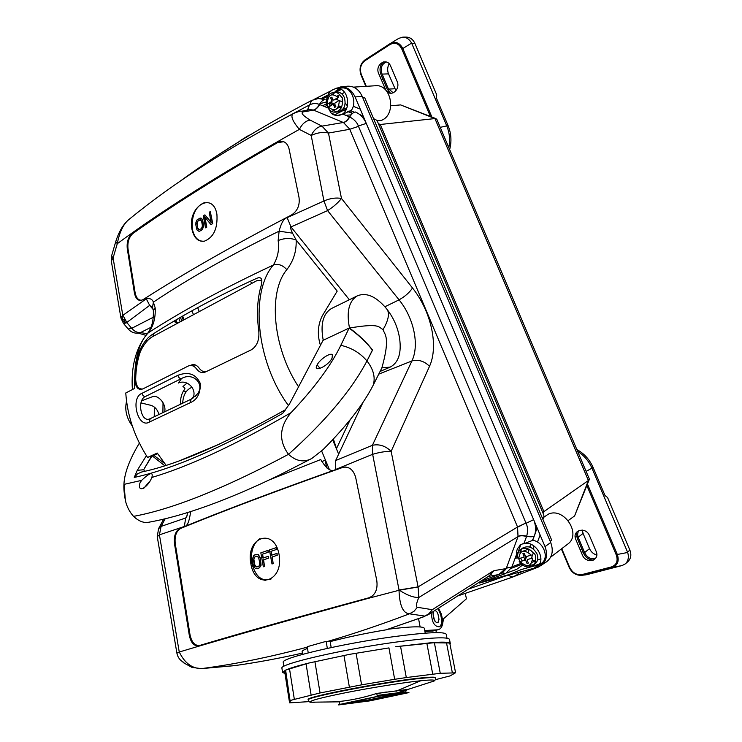 <?xml version="1.0" encoding="UTF-8"?>
<svg xmlns="http://www.w3.org/2000/svg" width="742" height="742" viewBox="0 0 742 742"><rect width="100%" height="100%" fill="white"/><g stroke="black" fill="none" stroke-linecap="round" stroke-linejoin="round"><path stroke-width="1.11" d="M362.708 97.582L364.6 97.434L551.714 540.213L550.212 541.326M346.032 87.677L344.344 88.112M363.719 117.524L363.422 116.8M363.126 117.282L363.599 117.236M377.149 120.798L381.49 120.343C396.933 114.509 391.461 83.698 375.257 85.757L353.47 87.129M347.785 111.588L352.413 113.489L349.083 110.966M338.862 106.152L339.391 106.106M338.955 95.208L338.009 97.193M337.87 97.545L337.174 99.725M341.116 89.578L336.135 92.036M335.597 92.305L334.206 93M327.333 96.46L322.714 98.825M176.828 322.102L175.947 319.978M533.6 566.174L539.582 563.827M542.17 562.798L544.711 561.583M532.728 560.247L535.065 561.11M532.144 540.705L533.544 538.052M543.673 517.369L548.041 514.317C563.614 506.369 582.118 534.212 567.713 544.109L550.666 557.131M536.373 527.469L536.605 526.839M523.963 560.47L525.559 556.24M335.551 105.967L333.742 105.225M332.388 104.668L329.875 103.639M326.554 103.769L322.649 105.772M158.065 215.486L157.916 216.247M178.757 318.337L180.204 321.815M277.016 554.413L277.332 555.183M503.512 571.164L504.903 570.663M511.321 568.298L521.709 564.384M589.241 479.582L574.596 515.922L588.397 480.501L434.942 118.572L400.597 104.91L390.867 105.763M568.224 520.559L574.596 515.922M543.042 513.232L543.775 511.294L380.275 124.489L434.942 118.572L436.908 119.518L589.213 478.692L588.397 480.501L542.717 512.462M342.85 109.566L345.568 110.679M340.958 108.295L339.938 107.061L337.452 108.323M378.411 123.719L380.275 124.489L378.643 124.257M373.838 119.314L375.86 119.647L377.4 121.336L543.793 515.013L543.914 516.71L542.523 518.472M339.224 106.125L341.329 107.636M528.517 550.193L528.183 552.104M436.064 118.664L400.597 104.91M279.048 141.509L277.332 142.761M351.142 114.852L345.846 115.344M271.071 145.692L271.025 146.359M229.417 170.79L228.323 170.799M167.377 209.272L168.211 209.374M267.862 550.434L268.316 551.51M343.926 87.092L342.071 87.973M339.873 89.049L335.634 91.155M327.908 95.041L321.073 98.538M514.531 576.284L538.469 567.018L546.641 561.759C552.317 557.159 553.671 550.74 550.712 542.513L362.17 96.312C358.794 89.235 353.841 85.868 347.321 86.22L340.448 86.972L335.106 88.79M519.335 572.741L524.279 570.876M539.23 565.079L543.459 563.401M537.05 527.887L534.639 535.14M534.342 535.937L532.663 540.38M531.151 544.405L530.103 547.206M529.278 549.386L528.239 552.131M526.625 556.444L525.206 560.191M522.581 565.079L516.757 569.29L506.925 572.945M271.34 552.011L271.043 551.306M175.325 321.267L175.019 320.525M152.444 219.957L152.592 219.187M304.906 111.55L308.718 109.528M319.876 103.694L326.424 101.932M330.978 102.684L334.827 104.242M338.955 105.93L341.608 107.024M343.787 107.915L346.514 109.028M350.205 110.539L354.333 112.227M359.406 114.314L363.153 116.16M350.168 91.581L352.227 92.184M360.195 109.093L353.211 106.254M347.553 106.143L345.234 103.008M342.516 101.904L339.437 100.643M339.029 100.476L335.505 99.048M337.1 96.117L339.78 94.8M341.737 93.835L344.65 92.425M148.539 221.951L148.391 222.721M546.594 553.569L545.296 555.73M540.89 558.782L537.505 560.136M535.52 560.924L532.32 562.195M531.272 558.448L533.359 552.92M533.683 549.312L533.804 545.815M537.468 542.068L540.12 535.065M541.029 565.627C546.631 561.091 547.958 554.747 545.027 546.613L355.103 96.961C351.764 89.958 346.876 86.629 340.448 86.972M331.201 90.728L314.144 99.363M358.488 126.353L349.742 129.275L358.488 126.353L525.93 522.971L517.554 526.996L518.027 536.596C520.021 535.548 522.869 535.511 526.56 536.475L523.991 543.357L520.096 544.869L519.586 546.242C517.211 548.421 516.284 550.926 516.784 553.782L511.813 567.138L506.434 567.955L498.707 574.568L488.301 576.423M517.638 527.182L525.93 522.971M533.507 519.715L526.087 523.305C527.775 526.699 527.979 530.994 526.709 536.178C522.98 535.26 520.105 535.344 518.092 536.429M534.249 521.292C535.974 526.477 536.021 531.355 534.37 535.919C532.691 536.976 530.14 537.069 526.709 536.188M505.831 575.875L468.462 589.083M519.919 572.054L517.22 574.651M502.028 572.945L505.506 573.575L479.425 583.036L509.086 574.568L521.626 569.439L539.054 564.662M284.065 118.497L309.479 104.937L307.615 109.807M307.689 109.779L309.479 104.937M178.136 182.643C216.868 154.178 261.379 126.771 311.677 100.42L309.72 104.808C312.864 103.268 316.111 103.138 319.45 104.418C317.632 107.655 315.61 109.519 313.402 110.02L308.691 109.528L306.427 110.28L308.691 109.528M311.677 100.42L318.364 98.482L325.07 99.576C323.067 99.836 321.184 101.45 319.44 104.418M329.467 109.872L330.654 112.348C331.98 114.5 334.373 115.492 337.823 115.325L342.934 114.147L349.454 116.837C347.571 120.083 345.531 121.976 343.333 122.495L343.5 122.56C345.735 122.05 347.822 120.176 349.76 116.93C351.522 113.925 353.387 112.274 355.362 111.977C359.685 113.814 363.07 117.106 365.537 121.846M349.76 116.93C354.259 119.462 357.125 122.495 358.358 126.01L366.14 123.441M343.5 122.56L349.668 129.089M349.343 299.749L291.012 226.922L327.593 210.607C333.473 206.833 338.102 202.789 341.478 198.448L328.474 133.059L321.972 126.131L343.333 122.495L313.532 110.085C315.767 109.593 317.808 107.748 319.672 104.548L327.676 107.85M288.508 405.642C255.081 360.278 250.304 291.291 273.325 265.061C277.833 257.576 279.437 249.414 278.139 240.566L279.103 231.161C281.172 223.027 283.852 218.519 287.135 217.638L323.948 200.961L311.195 135.443L299.36 129.377C302.152 123.831 305.76 120.742 310.165 120.121C301.512 114.713 299.824 111.884 305.101 111.634L313.532 110.085M412.506 287.989C409.501 292.534 405.011 296.494 399.066 299.851L327.593 210.607L323.948 200.961C330.116 198.299 335.959 197.465 341.478 198.448L412.506 287.989C431.102 311.26 438.856 345.809 429.525 366.307C424.229 361.057 418.349 359.276 411.893 360.974C419.647 345.039 413.795 317.882 399.066 299.851L384.875 306.771M488.839 576.08L494.246 570.607L492.855 571.21L432.289 609.692L417.347 607.281C415.78 606.696 416.271 603.432 418.813 597.495C413.433 597.644 406.848 595.149 399.038 589.992L418.089 586.876L391.145 451.312L429.525 366.307M126.965 322.751L124.73 319.542M498.707 574.568L480.621 581.32M427.132 615.211L428.793 614.385L432.289 609.692L428.95 613.671L423.932 616.676L430.128 613.3M492.855 571.21L489.293 575.792M424.248 616.574L386.072 629.837C366.641 633.047 348.007 636.97 330.181 641.598L326.155 641.348L307.234 646.69L308.236 652.858M423.932 616.676L386.072 629.837M424.517 616.055L409.445 613.81C402.999 613.328 399.521 605.481 399.029 590.28L399.038 589.983M418.108 586.968L399.094 590.261L368.088 598.395C291.365 619.375 228.415 637.248 179.249 652.014L159.419 534.843L184.294 526.495C187.299 526.375 189.405 521.403 190.611 511.581M235.641 665.481L235.566 665.5C256.982 662.476 279.242 658.349 302.356 653.118C279.224 658.349 256.955 662.476 235.539 665.5L201.444 668.616C191.937 668.514 184.554 662.977 179.295 652.005L176.902 653.173C177.755 657.431 180.083 660.51 183.895 662.43M307.503 648.397C304.025 649.732 302.217 650.78 302.096 651.522L302.133 651.782M399.094 590.261L372.651 454.317C379.338 452.295 385.497 451.294 391.145 451.312C385.404 445.84 379.153 443.837 372.401 445.302L372.651 454.317L335.403 469.556L335.625 460.569L363.014 402.35M269.736 479.74L320.739 459.539C326.443 469 331.331 472.339 335.403 469.556M368.088 598.395C375.174 595.52 378.058 589.463 376.732 580.244L355.659 477.366C353.257 469.241 348.601 465.957 341.71 467.497C277.693 490.147 223.778 510.45 179.972 528.406C175.539 531.012 173.711 536.123 174.491 543.719L189.247 634.966C190.796 642.795 194.098 646.421 199.153 645.846C244.86 632.277 301.169 616.444 368.069 598.321M378.763 374.126L411.893 360.974L372.401 445.302L335.625 460.569M158.463 528.842L161.097 526.393L159.419 534.843L157.258 536.679M187.281 515.069L185.741 517.972L186.817 516.553M327.398 641.505C353.498 633.9 380.85 624.671 409.445 613.81L413.943 611.352L417.347 607.281M128.134 328.975L131.686 328.335L126.993 322.742L122.764 315.062L113.09 257.947L117.282 243.701C119.527 232.023 123.413 223.954 128.941 219.474L129.46 219.057M123.014 315.22L146.285 298.84C149.967 298.071 152.333 299.165 153.371 302.133L155.199 307.976C155.644 318.123 153.362 326.378 148.372 332.741C138.374 342.813 133.829 361.354 134.747 388.363L125.769 392.982C127.309 415.622 134.562 437.103 147.528 457.424L157.694 453.733M287.135 217.638L291.012 226.922C289.983 226.551 290.484 228.629 292.515 233.155L279.103 231.161C230.298 255.016 188.385 278.677 153.371 302.133L152.509 307.559L149.671 305.361L146.285 298.84M143.048 299.638C183.283 273.826 232.738 245.621 291.383 215.041C297.514 211.09 300.056 205.163 298.989 197.251L289.028 148.725C286.941 141.88 282.823 139.802 276.683 142.492C219.576 175.131 171.43 205.404 132.224 233.313C128.255 236.856 126.613 242.013 127.281 248.793L134.376 292.7C135.712 299.332 138.606 301.642 143.048 299.638M115.752 241.632L117.282 243.701C163.815 209.337 224.511 171.226 299.36 129.377C291.328 119.75 289.816 114.249 294.834 112.877L295.056 112.765M304.341 111.356L306.298 110.354L302.727 111.003M166.087 465.299L157.258 453.065L147.528 457.424M149.272 422.115C138.003 428.959 129.906 397.712 141.991 393.306L177.895 375.294C188.533 371.343 195.99 374.042 200.257 383.382C200.609 393.297 197.27 399.743 190.249 402.702L149.272 422.115L150.181 418.683L190.907 399.298M143.002 388.854L188.004 366.158C191.232 364.684 194.107 365.648 196.639 369.043C199.246 372.428 202.288 373.365 205.747 371.853L251.26 349.844C256.982 346.264 259.496 340.031 258.8 331.155C256.509 314.042 257.288 298.915 261.119 285.781C262.909 278.491 261.165 276.135 255.897 278.704C217.619 296.086 183.153 314.654 152.481 334.392C147.779 337.183 143.549 342.47 139.802 350.233C136.63 359.045 134.961 368.839 134.803 379.616C135.517 387.51 138.253 390.589 143.002 388.854M147.157 333.844L148.372 332.741C183.432 310.156 225.086 287.599 273.325 265.061C278.148 263.503 282.637 265.033 286.811 269.652C293.535 260.98 296.642 251.084 296.132 239.954L337.193 291.114L322.111 316.129C317.752 325.182 317.196 334.911 320.433 345.318M298.553 386.814C272.815 347.905 267.76 292.431 286.811 269.652M350.178 419.749L336.506 448.567L333.362 439.06M292.515 233.155L296.132 239.954C290.224 237.857 284.223 238.061 278.139 240.566M154.086 333.371L152.769 336.553M147.064 341.181L146.452 339.688M137.873 388.354L138.884 388.001M193.532 366.158L194.469 364.721M177.765 323.122L173.572 321.388M136.25 386.341L136.194 383.633M152.685 307.884L153.353 310.536L155.199 307.976M126.938 322.362L149.671 305.361L153.242 309.609M153.26 317.261L131.686 328.335C134.45 331.433 137.4 332.852 140.516 332.583L150.978 327.315M147.25 333.733L140.516 332.583L138.494 333.167L145.961 335.365M174.472 320.859L178.108 322.937M139.236 388.252L138.216 388.613M141.852 400.745L152.295 396.757C158.352 394.327 166.579 404.344 164.678 411.754M180.464 404.242C180.315 397.851 181.818 392.713 184.971 388.827L184.656 387.676L182.931 386.601L186.947 383.067M142.074 300.148C138.559 300.593 136.24 298.145 135.137 292.802L128.014 248.932C127.346 242.161 128.987 237.004 132.957 233.461C172.163 205.58 220.318 175.335 277.406 142.724L283.722 141.694M191.955 229.297C187.216 206.768 212.769 190.722 216.914 214.243C217.814 228.499 213.631 237.486 204.347 241.196C198.114 241.966 193.977 237.997 191.955 229.297L192.364 229.213C194.33 237.728 198.337 241.725 204.393 241.187M111.615 255.823L115.715 241.744C118.859 231.652 123.265 224.223 128.941 219.474C174.045 182.588 229.343 147.064 294.834 112.877L300.213 111.077L305.101 111.634M111.328 261.101L113.09 257.947L111.578 255.934L111.291 260.859L120.89 317.752L122.764 315.062C121.373 319.663 122.782 322.223 126.993 322.742L123.543 323.503L128.218 329.068C130.972 332.128 134.404 333.492 138.504 333.167M123.766 321.805L124.841 320.21L122.18 319.357M120.918 317.966L123.46 323.419M163.277 519.808L163.713 519.094M176.911 653.238L157.239 536.559L158.602 528.582L163.667 519.103M201.193 668.644L201.444 668.616C234.268 664.359 269.55 657.199 307.309 647.145M337.823 115.325L337.935 115.316C352.079 115.27 350.113 86.406 336.043 88.632L341.654 88.01C350.975 86.387 357.681 101.812 351.337 110.326L342.934 114.147M329.448 104.307L331.943 102.387L332.221 98.065M333.418 94.419L334.54 92.49M334.809 92.129L338.899 88.78M336.043 88.632C330.57 89.754 327.398 93.687 326.517 100.439M326.851 105.188L327.445 105.141L328.65 107.998L328.057 108.044C329.912 110.948 332.314 112.32 335.263 112.163C340.893 110.641 343.175 106.319 342.108 99.196L342.693 99.15L342.183 97.647L340.884 96.302C339.066 93.464 336.71 92.091 333.835 92.194C328.094 93.659 325.766 97.99 326.851 105.188L330.654 112.348M307.271 110.02L306.298 110.354M498.596 574.688L500.358 573.807M177.895 375.294C178.534 377.632 179.74 378.708 181.53 378.531C193.56 371.482 205.534 385.098 196.982 394.41L191.204 399.159L150.107 418.729M190.249 402.702L191.046 399.224L196.982 394.41L194.933 396.636M192.901 398.185C197.465 389.531 187.327 378.939 178.395 383.02L181.53 378.531L145.636 396.395C136.565 399.65 140.915 423.144 149.893 418.813M141.991 393.306C142.585 395.588 143.8 396.618 145.636 396.395M479.425 583.036L533.915 568.261L537.152 566.665C547.179 559.839 535.214 539.759 523.62 543.858L532.691 540.361C543.339 541.41 549.683 557.78 541.577 563.289L537.152 566.665M388.001 629.225C411.448 626.359 423.561 626.081 424.331 628.391L425.24 633.158M331.182 647.562L330.181 641.598M438.04 622.575L438.995 619.533M441.249 617.576L441.963 616.954M424.934 631.535L433.207 630.95M433.866 630.709L435.025 629.958M432.985 613.69L434.636 620.971M326.155 641.348L327.333 648.387M432.298 631.108L437.492 629.81L424.739 630.542M437.492 629.81L438.188 629.717C440.358 629.151 441.815 627.324 442.557 624.235L443.54 618.745L466.468 598.766L465.253 593.563M431.083 612.929L432.094 618.819C433.968 629.652 444.597 629.021 442.232 618.346L441.453 614.33L438.531 608.171M441.88 624.402L441.082 624.606M438.383 620.062L439.004 619.904M441.555 619.255L442.353 619.051M192.364 229.213C191.39 215.087 195.563 206.155 204.885 202.427M199.264 231.346L202.408 229.501L203.67 225.911L202.51 219.53L201.11 218.12L200.164 218.083M205.72 227.701L206.777 227.163L204.959 217.128M211.043 222.053L204.94 214.948M211.108 224.492L212.75 223.611L210.32 211.683M271.989 557.01L273.186 563.586L271.999 563.976L269.439 549.952L276.599 547.531L276.933 549.321L270.951 551.334L271.655 555.211L276.849 553.486L277.174 555.285L271.989 557.01M177.088 531.828L176.169 532.135M265.089 580.624L264.523 579.892M253.69 546.038L253.671 544.684M298.284 483.33L297.82 483.209M326.814 467.952L325.07 460.281L321.74 461.607M336.599 115.344L331.201 113.099M174.871 204.338L168.249 209.355M180.389 317.381L181.864 320.924M514.92 558.782L516.534 556.194L520.865 544.554M183.311 320.145L181.818 316.556M200.229 188.746L210.403 181.753M192.048 387.241C186.251 389.633 183.126 394.948 182.68 403.194M191.362 399.075L193.486 396.645M372.113 596.216L368.774 597.829C301.892 615.953 245.593 631.804 199.886 645.382C195.035 646.013 191.751 642.516 190.035 634.883L175.251 543.701C174.472 536.104 176.299 531.003 180.723 528.397C224.538 510.45 278.445 490.165 342.452 467.525L345.559 466.987M250.852 563.67C255.035 590.771 284.242 581.849 279.038 554.339C274.113 526.996 245.519 537.236 250.852 563.67M502.705 572.574L501.388 573.223L502.705 572.574L506.387 568.103L511.739 567.352L505.719 573.492L502.093 572.907M437.91 608.57L440.655 614.534L441.434 618.55C442.093 622.863 441.277 625.664 438.967 626.944M433.616 611.315L433.105 614.858L433.885 618.902C436.584 624.115 438.253 624.041 438.884 618.67L438.095 614.645C437.409 612.029 436.259 610.703 434.636 610.666M142.807 388.947C138.513 389.429 136.138 386.22 135.684 379.338C135.888 369.201 137.446 359.944 140.359 351.569C143.994 343.88 148.298 338.788 153.269 336.274L256.751 280.736L261.88 280.142M206.081 371.696C203.401 371.992 201.11 370.824 199.208 368.208C196.713 364.804 193.866 363.84 190.638 365.314L190.304 365.481M271.145 578.955C261.907 582.006 255.471 576.729 251.826 563.141C250.453 551.519 253.18 543.329 259.997 538.581M258.856 568.205L261.082 565.283L260.377 557.975L258.337 554.58L254.775 554.877M268.177 552.224L268.103 550.351L261.082 552.762M268.418 558.142L268.344 556.268L263.252 557.956L262.566 554.153M264.504 566.369L263.586 559.793M276.831 547.401L269.689 549.868M276.924 549.275L276.849 547.429M277.165 555.239L277.091 553.356L271.897 555.081L271.201 551.25M273.177 563.54L272.24 556.927M199.199 229.714L197.78 228.044L197.084 223.11L197.706 221.32L200.219 219.706L198.105 220.699L196.843 223.156L197.891 229.009L198.977 229.77L201.073 228.786L202.139 227.293L202.334 225.197L201.648 221.366L200.201 219.706M258.504 566.434L256.268 566.851L254.645 564.56L253.829 558.893L255.118 556.639M197.02 219.947L200.099 218.074L201.75 218.76L203.373 224.576L202.761 228.619L201.351 230.317L199.079 231.402L196.918 229.881L195.832 224.891L195.934 222.303L197.02 219.947M204.634 216.729L206.545 227.21L205.497 227.831L203.327 215.829L204.885 214.874L211.118 222.489L209.244 212.231L210.301 211.591L212.509 223.657L210.923 224.603L204.634 216.729M253.773 555.526L256.203 554.404L258.095 554.71L260.136 558.105L260.832 565.413L259.607 567.695L257.159 568.808L255.276 568.474L253.254 565.07L252.391 559.106L253.773 555.526M256.519 556.175L254.274 557.233L253.606 560.266L254.803 565.812L256.843 567.027L259.097 565.979L259.774 562.928L258.568 557.372L256.519 556.175M263.336 559.876L264.514 566.415L263.345 566.795L260.832 552.846L267.862 550.481L268.187 552.271L262.316 554.237L263.011 558.086L268.103 556.398L268.428 558.188L263.336 559.876M163.027 402.683L162.906 412.598M132.336 426.084C126.492 418.006 124.563 409.751 126.548 401.292M141.017 402.915L151.257 405.42C155.041 406.811 157.61 409.825 158.983 414.472M141.601 480.371L139.941 483.005C137.149 494.116 148.02 487.281 151.683 477.792L151.878 477.449C153.344 471.532 149.921 472.515 141.601 480.371L123.951 484.396L123.97 483.617C124.656 472.478 129.794 458.983 139.375 443.104M380.117 371.445L390.19 367.105L381.87 367.893L373.328 384.931C363.33 404.529 346.533 426.14 322.937 449.754L311.779 458.482C303.923 462.683 296.169 461.301 288.499 454.327C278.482 440.609 279.335 426.715 291.05 412.645C314.413 387.964 331.006 365.518 340.828 345.318L349.12 328.075C359.007 335.365 366.798 342.739 372.484 350.196L366.965 360.946C351.662 390.023 325.515 421.15 288.499 454.327C224.223 488.524 172.571 509.207 133.523 516.367C138.596 521.06 143.466 523.054 148.131 522.349C183.46 516.144 227.33 500.331 279.743 474.917L279.53 475.019M285.679 409.584C224.807 443.929 176.809 464.733 141.685 471.986L137.483 473.832L134.256 477.431C171.847 469.426 221.302 448.085 282.628 413.424L289.528 403.926L323.067 340.328L349.12 328.075M134.256 477.431L137.27 470.326L143.874 469.732L144.43 471.356M146.406 455.681L137.27 470.326M332.082 358.108L332.388 354.778C330.533 352.209 319.774 359.378 317.122 364.916C312.419 373.337 328.177 366.251 332.082 358.108M320.127 368.412L317.122 364.916M123.942 484.396C123.673 488.468 124.164 493.838 125.407 500.498C126.687 506.359 129.386 511.655 133.523 516.367C172.571 509.207 224.223 488.524 288.499 454.327C325.515 421.15 351.662 390.023 366.965 360.946L372.41 350.103M282.628 413.424L285.345 410.001M216.979 445.265L180.974 460.17M154.262 416.735L154.317 407.061M183.636 390.672L186.001 391.98M155.097 454.679L154.364 455.792L164.594 463.425M164.733 465.735L152.091 455.764L143.651 469.695L151.739 455.894M143.531 488.561L149.161 481.948M372.567 350.029C366.502 342.22 358.813 334.883 349.491 328.02C346.291 311.612 348.963 300.853 357.496 295.761C366.223 292.339 375.508 296.197 385.348 307.327L386.526 308.746C389.569 312.169 389.003 318.058 384.838 326.397L383.085 329.559C378.123 327.083 380.368 322.891 349.491 328.02M390.19 367.105C398.463 362.727 401.598 353.173 399.613 338.463C397.916 327.741 393.761 318.095 387.129 309.497M323.224 340.253C320.229 324.133 323.039 313.523 331.683 308.403L357.496 295.761M311.779 458.482L279.743 474.917M381.87 367.893C390.849 336.08 384.235 334.438 383.085 329.559M561.74 548.672L569.633 567.324C572.527 572.982 576.757 575.365 582.312 574.493L611.278 566.971C616.611 565.005 618.272 560.989 616.259 554.914L617.325 554.478L587.488 484.09M575.857 539.564L582.377 554.988C586.022 564.541 600.445 560.739 596.095 551.26L589.51 535.724C585.772 526.087 571.498 530.215 575.857 539.564M569.633 567.324L561.397 548.932M569.197 567.38C572.073 573.102 576.376 575.727 582.09 575.273L611.909 567.574C617.622 565.46 619.431 561.1 617.325 554.478L627.695 552.465L591.968 468.193L593.099 467.423L604.999 495.48L607.568 497.548L629.875 550.119C631.627 554.793 630.96 558.643 627.871 561.666L625.376 563.827C628.27 561.017 629.04 557.233 627.695 552.465M582.312 574.493L582.943 575.087L586.922 574.642L622.26 565.487L625.376 563.827M611.278 566.971L611.909 567.574L622.26 565.487M577.628 451.377C584.084 455.495 588.87 461.107 591.968 468.193L586.115 471.383M585.104 574.929L586.922 574.642M593.099 467.423C589.63 459.576 584.214 453.612 576.849 449.522M576.367 533.897L575.504 534.147M582.284 530.057L583.073 533.415L589.51 548.616C591.003 551.872 593.414 554.014 596.753 555.062M581.236 552.289L582.98 551.807M575.208 537.06L576.673 536.642M581.904 549.284L580.17 549.766M576.655 532.079L577.155 538.043L583.648 553.393C585.8 557.734 589.111 559.95 593.572 560.062M595.743 558.123C591.151 559.57 587.516 557.891 584.826 553.078L578.333 537.718C577.248 534.908 577.489 532.478 579.075 530.4M241.957 139.867L219.771 153.928M239.972 141.101L219.892 153.789M250.787 134.488L240.427 140.507M430.369 116.401L401.784 48.972C398.89 43.453 394.939 41.979 389.94 44.566L364.999 60.696C360.612 64.174 359.416 68.858 361.4 74.756L365.852 86.35M386.934 91.47C392.147 96.989 400.569 88.706 397.1 81.36L390.654 66.149C386.953 56.633 374.487 64.637 378.717 73.69L385.914 90.274M401.784 48.972L402.832 48.527C399.715 42.711 395.532 41.051 390.273 43.546L365.027 59.879C360.269 63.645 358.952 68.7 361.076 75.044M389.94 44.566L389.949 43.75L365.018 59.879C360.25 63.701 358.933 68.774 361.066 75.109L365.815 86.35M364.999 60.696L365.018 59.879M431.863 116.995L402.832 48.527L411.615 43.082L446.693 125.723C449.587 132.772 450.292 140.053 448.808 147.575M411.615 43.082C409.398 39.215 406.477 37.23 402.85 37.119L398.788 38.371M449.652 149.559C451.785 141.388 451.257 133.384 448.066 125.556L436.37 97.972L436.732 94.883L414.889 43.388C412.988 39.335 410.103 37.239 406.226 37.1L402.85 37.119M448.066 125.556L440.238 127.355M381.36 79.932L382.881 78.977M388.344 91.183L387.324 91.813M381.833 76.509L380.312 77.456M389.17 63.821C387.407 67.04 387.185 70.397 388.52 73.875L395.94 90.737M390.44 93.177L387.194 89.17L380.832 74.144C379.171 69.266 380.062 65.175 383.512 61.892M393.195 92.815L388.224 88.53L381.861 73.495C380.284 67.976 381.75 64.137 386.248 61.976M522.21 560.961L520.596 558.132M519.901 552.948L521.756 548.894M520.55 549.599L522.748 548.013C528.387 545.305 533.118 547.225 536.939 553.773C538.506 558.058 537.857 561.471 534.982 563.985L532.812 565.627C535.307 563.53 536.132 560.618 535.279 556.89L535.752 556.537L535.232 555.035L534.5 553.588L534.036 553.94C529.983 548.449 525.484 547.002 520.55 549.599C517.953 551.696 517.091 554.645 517.962 558.438L518.435 558.095L519.669 561.017L519.196 561.36C523.286 566.916 527.822 568.335 532.812 565.627M533.786 564.718L529.296 565.33M525.382 555.971L524.251 553.3L522.897 553.68L524.028 556.352L523.685 557.27L518.769 558.643C519.799 550.082 523.973 548.913 531.3 555.137L526.347 556.519L525.382 555.971M528.369 563.057L527.247 560.386L527.59 559.468L532.552 558.086C531.467 566.656 527.284 567.816 520.012 561.573L524.919 560.21L525.883 560.757L527.015 563.428L528.369 563.057M330.005 106.171L329.244 103.008M331.646 94.633L335.254 92.249M333.835 92.194L336.59 92.008C340.003 91.952 342.581 93.78 344.325 97.49C346.328 105.169 344.223 109.983 338 111.921L335.263 112.163M336.59 111.894L332.713 110.104M332.935 99.762L331.832 97.146L330.654 97.898L331.748 100.513L331.488 101.589L327.194 104.307C327.76 94.763 331.414 92.453 338.139 97.378L333.817 100.124L332.935 99.762M335.866 106.7L334.763 104.084L335.032 102.999L339.363 100.272C338.742 109.835 335.096 112.144 328.409 107.173L332.704 104.474L333.575 104.826L334.679 107.451L335.866 106.7M435.823 632.638L436.556 630.125M434.487 620.683L433.671 617.78M435.387 677.891C435.999 676.917 431.417 676.908 421.632 677.882C387.825 681.054 305.277 696.905 308.153 699.521L308.18 699.697M421.632 677.882L421.706 678.281C431.009 677.353 435.619 677.307 435.526 678.151C435.498 680.015 434.701 681.073 433.124 681.323C436.398 679.783 432.271 679.589 420.76 680.739C403.778 682.501 371.621 687.602 346.319 692.583C319.681 697.953 307.911 701.162 311.028 702.201L314.311 702.294M339.446 701.478C351.801 700.179 364.248 697.489 376.778 693.418L377.307 696.404L339.938 704.39L339.446 701.478C337.276 701.719 337.146 701.821 339.057 701.784L339.493 701.774M397.61 692.731L406.495 690.097C408.712 689.364 408.963 689.16 407.237 689.485L376.778 693.418M377.307 696.404L407.794 692.518C409.547 692.342 409.296 692.509 407.033 693L369.924 700.856L339.558 704.807C337.675 705.002 337.805 704.863 339.938 704.39M378.689 696.246L341.107 704.473L368.598 701.014L405.716 693.158L378.689 696.246M377.131 695.439L405.976 691.785L398.417 693.594M396.784 693.937L368.412 699.966L350.345 702.303M446.99 638.157L446.257 634.401C445.079 631.442 427.309 632.23 392.945 636.775C341.301 643.787 281.255 658.015 283.212 662.235L283.277 662.597M450.283 643.407L449.513 639.474C448.344 636.59 430.11 637.508 394.818 642.247C341.691 649.547 279.901 663.988 281.895 668.088L281.951 668.449M450.004 644.306L450.338 643.694L449.68 642.915C447.751 642.043 442.037 641.923 432.549 642.553L395.634 646.727L434.367 642.683L440.266 673.282M434.385 642.767L449.745 642.999L455.579 672.744L450.144 675.888L435.239 679.737M284.993 673.634L282.563 672.345L285.614 670.109L308.783 663.051L349.528 654.351L308.783 663.051C297.468 665.862 289.742 668.217 285.614 670.109L290.039 700.541L294.351 699.4L289.556 669.043M284.798 672.326L285.429 671.111M388.956 647.905L349.528 654.351L388.956 647.905L394.661 679.301L361.577 684.838L356.104 653.34M446.536 643.026L452.388 672.948L440.266 673.3L406.31 677.548L400.532 646.263M290.039 700.541L291.096 700.606L289.408 701.756L290.697 702.442L289.575 702.85L309.275 701.607M361.577 684.838L320.052 692.963L294.351 699.4M311.102 694.976L306.084 664.007M320.052 692.963L314.951 661.818M349.361 687.073L343.982 655.622M432.725 674.107L426.845 643.286M394.661 679.301L406.31 677.548M452.388 672.948L455.588 672.762M330.199 103.769L329.569 104.084M326.907 105.447L324.662 106.607M163.073 212.129L162.925 212.889M182.662 316.064L184.174 319.681M491.093 574.262L491.77 574.02M504.708 569.448L505.988 568.975M510.691 567.268L511.173 567.083M511.943 566.805L520.791 563.503M515.143 558.541L517.768 557.557M523.602 555.35L524.909 554.849M520.467 535.854L521.311 535.566M535.52 530.641L536.447 530.307M520.003 552.363L520.856 552.039M523.592 550.991L528.601 549.071M346.208 109.64L343.416 108.49M332.657 439.811L338.649 454.141M344.047 110.057L334.957 114.658M333.872 110.131L333.186 110.484M331.451 111.374L330.375 111.921M245.342 160.643L233.127 168.555M191.9 310.833L193.495 314.682M197.65 307.661L199.283 311.575M250.592 281.116L251.594 283.5M321.648 451.015L329.355 469.454M355.103 96.961L362.17 96.312M545.027 546.613L550.712 542.513M336.376 88.168L343.194 87.426M538.469 567.018L543.079 563.827M512.787 577.035L508.066 575.338M310.165 120.121L321.972 126.131C317.613 126.78 314.024 129.878 311.195 135.443C317.233 132.632 322.993 131.835 328.474 133.059L349.742 129.275L517.554 526.996L418.098 586.894M418.089 586.876L418.813 597.495L518.027 536.596L506.434 567.955M505.07 568.771L494.246 570.607M129.201 260.618L129.887 260.47M127.819 252.113L128.505 251.965M138.29 229.714L138.439 228.944M253.838 544.396L254.135 545.11M165.169 518.741L161.097 526.393L185.741 517.972L184.294 526.495M533.915 568.261L538.349 564.885M291.05 412.654C235.826 444.699 189.433 466.301 151.878 477.449M340.828 345.318C351.42 347.692 360.13 352.895 366.965 360.946C373.356 369.145 375.48 377.14 373.328 384.922M616.259 554.914L586.885 485.62M627.556 552.094L629.875 550.119M578.148 537.264L583.073 533.415M584.631 552.595L589.51 548.616M361.4 74.756L366.288 86.322M411.791 43.435L414.889 43.388M382.121 74.098L388.52 73.875M388.493 89.105L394.818 88.762M421.706 678.281C387.899 681.471 305.342 697.313 308.218 699.91L308.245 700.096M420.76 680.739L395.987 691.266M376.825 693.687L386.294 691.98M375.656 119.564L373.588 118.72M542.912 519.381L543.858 516.859M528.462 550.351L528.898 549.201M529.695 547.067L530.753 544.248M532.079 540.742L532.366 539.972M517.183 574.67L512.843 577.016L457.879 595.909M428.793 614.385L489.405 575.718M424.109 616.648L386.322 629.782M153.353 310.536C153.705 320.572 151.702 328.27 147.324 333.65C135.851 348.007 130.88 366.65 132.391 389.569M187.67 512.499L186.706 516.757M232.663 665.824L201.37 668.625L192.002 667.401L183.089 662.513M304.545 111.421L307.253 110.02M140.47 228.193L140.618 227.423M255.526 542.801L255.322 542.3M420.13 626.944L418.553 618.67M302.55 654.37L302.096 651.522M432.994 631.006L438.188 629.717M219.586 444.068L180.362 460.392M123.97 483.608L125.407 500.498M561.369 548.95L569.151 567.352C571.989 573.047 576.302 575.681 582.09 575.273L586.041 574.818M249.201 135.118L240.12 140.692M399.075 38.185L389.949 43.75M339.502 701.821L311.028 702.201C309.794 702.433 308.858 701.672 308.218 699.91L308.153 699.521M397.675 692.731L433.124 681.323M283.861 666.335L283.212 662.235M289.408 701.756L284.743 671.992M282.563 672.345L281.895 668.088"/></g></svg>
